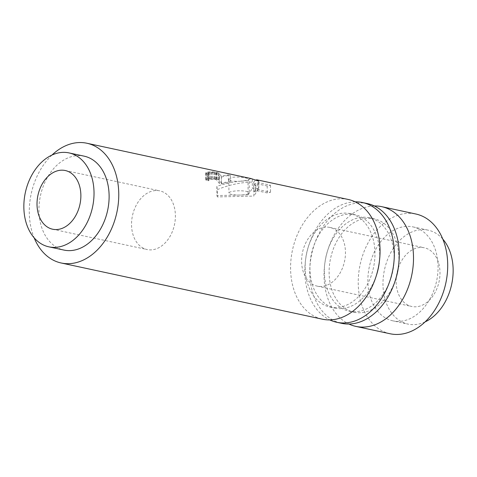 <?xml version="1.0" encoding="UTF-8"?>
<svg xmlns="http://www.w3.org/2000/svg" width="477" height="477" viewBox="0 0 477 477"><rect width="100%" height="100%" fill="white"/><g stroke="black" fill="none" stroke-linecap="round" stroke-linejoin="round"><path stroke-width="0.36" stroke-dasharray="2.38 1.79" d="M425.031 321.933A48.034 34.374 102.1 0 1 407.954 324.086A48.034 34.374 102.1 0 1 382.971 284.274A48.034 34.374 102.1 0 1 428.161 230.17A48.034 34.374 102.1 0 1 442.841 239.156M417.804 247.772A30.021 21.483 102.1 0 1 424.375 247.784A30.021 21.483 102.1 0 1 439.776 277.155A30.021 21.483 102.1 0 1 418.317 306.484A30.021 21.483 102.1 0 1 411.746 306.478A30.021 21.483 102.1 0 1 396.339 277.101A30.021 21.483 102.1 0 1 417.804 247.772M392.869 320.842A48.034 34.374 -77.9 0 1 367.88 281.025A48.034 34.374 102.1 0 1 413.076 226.927A48.034 34.374 102.1 0 1 438.065 266.738A48.034 34.374 -77.9 0 1 392.869 320.842L407.954 324.086M390.091 333.757A61.241 43.83 102.1 0 1 358.668 273.828A61.241 43.83 102.1 0 1 402.451 213.994A61.241 43.83 102.1 0 1 415.855 214.012M374.338 205.957A61.241 43.83 -77.9 0 0 368.244 206.636A61.241 43.83 -77.9 0 0 324.026 275.634A61.241 43.83 -77.9 0 0 348.931 324.026M367.379 203.584A61.241 43.83 -77.9 0 0 353.982 203.566A61.241 43.83 -77.9 0 0 309.764 272.564A61.241 43.83 -77.9 0 0 341.621 323.328M355.15 201.825A61.241 43.83 -77.9 0 0 349.057 202.51A61.241 43.83 -77.9 0 0 304.839 271.502A61.241 43.83 -77.9 0 0 329.744 319.9M228.328 174.946L230.266 175.363A61.241 43.83 -77.9 0 0 225.74 175.977A61.241 43.83 -77.9 0 0 221.298 177.182L219.36 176.764L216.647 173.056L213.159 172.31L210.005 172.37A61.241 43.83 -77.9 0 0 209.009 172.573L208.151 172.948L208.843 173.706A61.241 43.83 -77.9 0 0 207.596 174.093L205.742 173.044L207.316 172.102A61.241 43.83 -77.9 0 1 207.525 172.06A61.241 43.83 -77.9 0 1 208.318 171.911L214.519 172.048L218.394 172.883L221.352 176.15A61.241 43.83 102.1 0 1 228.328 174.946L228.388 181.689L230.325 182.101L221.358 183.931L219.42 183.514L216.707 180.008L215.658 179.573L210.065 179.412L208.21 179.954L208.902 180.622L207.656 180.878L205.802 179.954L207.382 179.149L210.262 178.726L216.379 179.102L219.116 180.002L221.411 183.108L228.388 181.689M348.192 199.458A61.241 43.83 -77.9 0 0 334.794 199.44A61.241 43.83 -77.9 0 0 290.576 268.438A61.241 43.83 -77.9 0 0 322.434 319.202M253.734 184.855L255.243 183.401A61.241 43.83 -77.9 0 1 257.616 182.834A61.241 43.83 -77.9 0 1 258.528 182.661L270.483 185.231A61.241 43.83 -77.9 0 0 269.565 185.41A61.241 43.83 -77.9 0 0 267.192 185.976L257.276 183.842L255.773 185.291L253.734 184.855L253.794 191.414L255.302 190.365L258.594 189.697L270.542 192.267L267.257 192.935L257.336 190.8L255.827 191.855L253.794 191.414M255.457 180.115L253.722 181.999C241.112 182.232 228.984 184.778 217.333 189.625L217.399 196.918L253.847 196.089L253.722 181.999M251.129 178.577L249.143 179.376L249.358 192.839A10.208 2.135 -0.5 0 1 242.906 194.878A10.208 2.135 -0.5 0 1 231.691 194.449A10.208 2.135 -0.5 0 1 228.942 193.018A10.208 2.135 -0.5 0 1 235.394 190.979A10.208 2.135 -0.5 0 1 246.609 191.408A10.208 2.135 -0.5 0 1 249.358 192.839M216.874 186.37L216.952 195.57L248.135 194.86L248.016 180.771L249.143 179.376C249.513 179 248.624 178.595 246.496 178.159C241.833 177.056 237.015 176.782 232.055 177.337L228.823 179.376L231.578 181.194L239.728 181.29C231.911 182.083 224.291 183.776 216.874 186.37L217.333 189.625M349.206 311.189A47.778 34.195 -77.9 0 0 394.163 257.377A47.778 34.195 102.1 0 0 369.305 217.774A47.778 34.195 102.1 0 0 324.354 271.586A47.778 34.195 -77.9 0 0 349.206 311.189L353.964 312.208A47.778 34.195 -77.9 0 1 329.112 272.605A47.778 34.195 102.1 0 1 374.063 218.794A47.778 34.195 102.1 0 1 398.915 258.397A47.778 34.195 -77.9 0 1 398.593 265.379M353.964 312.208A47.778 34.195 -77.9 0 0 395.481 279.838M248.016 180.771L239.728 181.29C244.939 180.664 248.082 180.026 249.143 179.376M51.969 155.067A61.241 43.83 -77.9 0 0 34.159 237.844M216.952 195.57L217.399 196.918M258.743 181.194L258.802 188.487L253.847 196.089M252.297 179.161L252.381 188.355L258.802 188.487M248.135 194.86L252.381 188.355M330.024 307.057A47.778 34.195 -77.9 0 0 374.976 253.245A47.778 34.195 102.1 0 0 350.118 213.642A47.778 34.195 102.1 0 0 305.167 267.454A47.778 34.195 -77.9 0 0 330.024 307.057L334.776 308.082A47.778 34.195 -77.9 0 1 309.925 268.479A47.778 34.195 102.1 0 1 354.876 214.668A47.778 34.195 102.1 0 1 379.728 254.271A47.778 34.195 -77.9 0 1 379.406 261.247M334.776 308.082A47.778 34.195 -77.9 0 0 376.293 275.712M219.36 176.764L219.42 183.514M216.647 173.056L216.707 180.008M221.298 177.182L221.358 183.931M230.266 175.363L230.325 182.101M221.352 176.15L221.411 183.108M219.056 173.175L219.116 180.002M218.394 172.883L218.454 179.65M217.095 172.531L217.154 179.269M216.319 172.364L216.379 179.102M214.519 172.048L214.578 178.821M211.973 171.803L212.032 178.69M210.196 171.756L210.262 178.726M208.318 171.911L208.377 178.947M207.316 172.102L207.382 179.149M205.963 172.596L206.022 179.585M205.742 173.044L205.802 179.954M206.297 173.682L206.356 180.491M207.596 174.093L207.656 180.878M208.843 173.706L208.902 180.622M208.175 173.318L208.24 180.27M208.151 172.948L208.21 179.954M209.009 172.573L209.069 179.614M210.005 172.37L210.065 179.412M211.639 172.245L211.699 179.245M213.159 172.31L213.219 179.257M214.823 172.501L214.883 179.406M215.598 172.662L215.658 179.573M258.528 182.661L258.594 189.697M270.483 185.231L270.542 192.267M255.243 183.401L255.302 190.365M255.773 185.291L255.827 191.855M257.276 183.842L257.336 190.8M267.192 185.976L267.257 192.935M84.131 156.158A48.034 34.374 102.1 0 0 38.935 210.262A48.034 34.374 -77.9 0 0 63.924 250.073M153.206 190.848A30.021 21.483 102.1 0 1 159.777 190.86A30.021 21.483 102.1 0 1 175.184 220.231A30.021 21.483 102.1 0 1 153.719 249.56A30.021 21.483 102.1 0 1 147.149 249.554A30.021 21.483 102.1 0 1 131.747 220.177A30.021 21.483 102.1 0 1 153.206 190.848M323.281 227.44A30.021 21.483 102.1 0 1 329.851 227.446A30.021 21.483 102.1 0 1 345.253 256.823A30.021 21.483 102.1 0 1 323.794 286.152A30.021 21.483 102.1 0 1 317.223 286.14A30.021 21.483 102.1 0 1 301.816 256.769A30.021 21.483 102.1 0 1 323.281 227.44M413.076 226.927L428.161 230.17M228.823 179.376L228.942 193.018M350.118 213.642L354.876 214.668M369.305 217.774L374.063 218.794M65.254 170.522L159.777 190.86M52.625 229.216L147.149 249.554M329.851 227.446L424.375 247.784M317.223 286.14L411.746 306.478"/><path stroke-width="0.72" d="M442.841 239.156A48.034 34.374 102.1 0 1 453.15 269.988A48.034 34.374 102.1 0 1 425.031 321.933M381.648 206.654L415.855 214.012A61.241 43.83 102.1 0 1 447.277 273.941A61.241 43.83 102.1 0 1 403.494 333.775A61.241 43.83 102.1 0 1 390.091 333.757L355.89 326.399A61.241 43.83 -77.9 0 0 369.293 326.411A61.241 43.83 -77.9 0 0 413.511 257.419A61.241 43.83 -77.9 0 0 381.648 206.654A61.241 43.83 -77.9 0 0 374.338 205.957M329.744 319.9A61.241 43.83 -77.9 0 0 336.702 322.267A61.241 43.83 -77.9 0 0 350.106 322.285A61.241 43.83 -77.9 0 0 394.324 253.293A61.241 43.83 -77.9 0 0 362.46 202.528A61.241 43.83 -77.9 0 0 355.15 201.825M336.702 322.267L341.621 323.328A61.241 43.83 -77.9 0 0 355.025 323.346A61.241 43.83 -77.9 0 0 399.243 254.348A61.241 43.83 -77.9 0 0 367.379 203.584L362.46 202.528M34.159 237.844A61.241 43.83 -77.9 0 0 61.145 262.988A61.241 43.83 -77.9 0 0 74.549 263.006A61.241 43.83 -77.9 0 0 118.332 203.172A61.241 43.83 -77.9 0 0 86.909 143.243A61.241 43.83 -77.9 0 0 73.506 143.225A61.241 43.83 -77.9 0 0 51.969 155.067M61.145 262.988L322.434 319.202A61.241 43.83 -77.9 0 0 335.838 319.214A61.241 43.83 -77.9 0 0 380.056 250.222A61.241 43.83 -77.9 0 0 348.192 199.458L257.216 179.883M251.129 178.577L258.743 181.194L256.954 179.805L255.457 180.115M395.481 279.838A47.778 34.195 -77.9 0 0 398.593 265.379M348.931 324.026A61.241 43.83 -77.9 0 0 355.89 326.399M376.293 275.712A47.778 34.195 -77.9 0 0 379.406 261.247M48.839 246.83L63.924 250.073A48.034 34.374 -77.9 0 0 109.12 195.975A48.034 34.374 102.1 0 0 84.131 156.158L69.046 152.914A48.034 34.374 102.1 0 1 94.029 192.726A48.034 34.374 102.1 0 1 48.839 246.83A48.034 34.374 102.1 0 1 23.85 207.012A48.034 34.374 102.1 0 1 69.046 152.914M58.683 170.516A30.021 21.483 102.1 0 1 65.254 170.522A30.021 21.483 102.1 0 1 80.661 199.899A30.021 21.483 102.1 0 1 59.196 229.228A30.021 21.483 102.1 0 1 52.625 229.216A30.021 21.483 102.1 0 1 37.224 199.845A30.021 21.483 102.1 0 1 58.683 170.516M251.242 178.601L86.909 143.243"/></g></svg>

